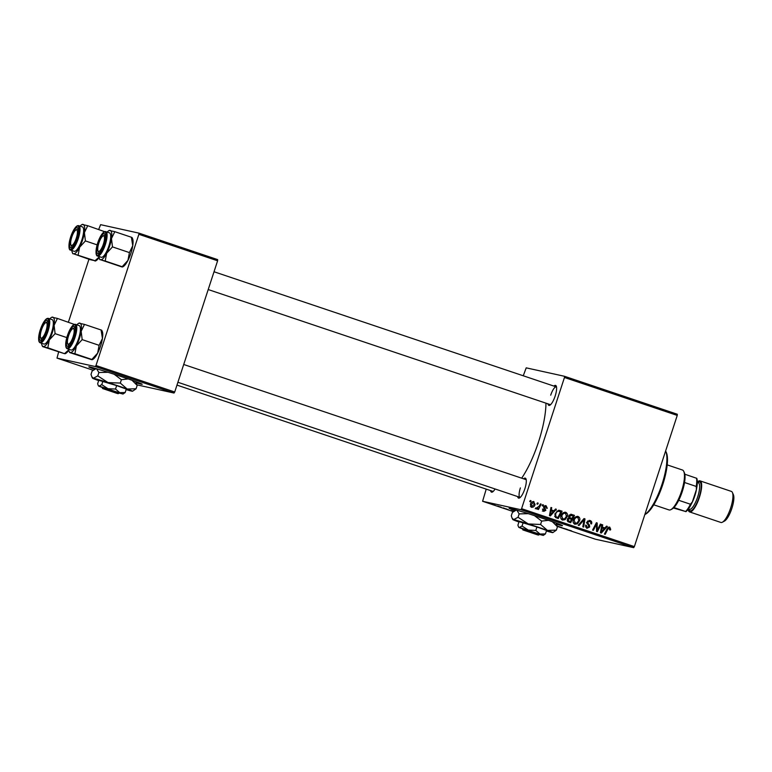 <?xml version="1.0" encoding="UTF-8"?>
<svg xmlns="http://www.w3.org/2000/svg" width="772" height="772" viewBox="0 0 772 772"><rect width="100%" height="100%" fill="white"/><g stroke="black" fill="none" stroke-linecap="round" stroke-linejoin="round"><path stroke-width="1.16" d="M136.316 382.902A28.082 0.82 -161.9 0 0 142.212 384.292A28.082 0.82 -161.9 0 0 123.308 377.286A28.082 0.82 -161.9 0 0 88.819 366.845A28.082 0.82 -161.9 0 0 94.416 369.209M90.006 366.98A28.082 0.82 -161.9 0 0 94.966 368.91M556.593 524.275A28.082 0.82 -161.9 0 0 562.489 525.674A28.082 0.82 -161.9 0 0 543.584 518.668A28.082 0.82 -161.9 0 0 509.095 508.217A28.082 0.82 -161.9 0 0 514.692 510.582M510.273 508.362A28.082 0.82 -161.9 0 0 515.242 510.292M495.064 488.975A10.528 2.972 108.6 0 1 492.478 491.976A10.528 2.972 108.6 0 1 490.587 490.596M176.971 385.103L492.941 491.388A9.36 2.644 -71.4 0 0 493.202 491.426M553.929 386.096A10.528 2.972 108.6 0 1 556.274 386.145A10.528 2.972 108.6 0 1 555.155 396.046A10.528 2.972 108.6 0 1 549.857 405.223A10.528 2.972 108.6 0 1 547.956 403.843M208.208 289.548L550.32 404.634A9.36 2.644 -71.4 0 0 550.581 404.673M523.619 478.823A10.528 2.972 108.6 0 1 525.964 478.872A10.528 2.972 108.6 0 1 524.854 488.772A10.528 2.972 108.6 0 1 519.546 497.95A10.528 2.972 108.6 0 1 517.655 496.57M520.396 487.914A9.36 2.644 -71.4 0 0 520.01 497.361A9.36 2.644 -71.4 0 0 520.28 497.4M545.958 403.167A53.828 15.208 108.6 0 1 538.48 442.076A53.828 15.208 108.6 0 1 521.679 478.167M503.315 507.899L504.087 508.159L503.315 507.899M498.094 506.142L498.866 506.403L498.094 506.142M513.448 511.469L510.379 510.543L513.525 511.411M571.425 530.866L565.355 529.032L571.541 530.885M570.604 530.596L570.083 530.383M557.278 526.05L561.833 527.585L557.22 526.128M564.467 377.479L564.506 376.292L677.285 414.236L677.247 415.413L564.467 377.479L521.582 508.68L634.362 546.615L633.677 547.657L520.897 509.713L482.596 501.269L513.303 511.595M557.365 526.417L595.376 539.203L633.677 547.657M567.188 529.389L561.35 527.681L567.188 529.389M508.005 509.539L503.296 508.034L508.121 509.559M507.175 509.269L506.48 508.96M505.805 508.825L506.654 509.134M504.097 508.294L504.801 508.565M494.63 504.975L491.195 503.942L494.63 504.975M501.076 507.146L496.956 505.949L501.076 507.146M490.934 503.73L491.706 503.991L490.934 503.73M564.506 376.292L526.205 367.848L523.262 375.781M486.215 489.13L482.596 501.269M542.648 504.656L543.42 504.917L542.899 505.978L542.108 505.708L542.648 504.656M537.428 502.9L538.2 503.161L537.679 504.222L536.887 503.952L537.428 502.9M565.229 512.203L565.76 512.318C567.362 513.226 567.854 514.634 567.217 516.545L565.065 519.643L562.47 520.077C560.819 519.141 560.337 517.703 561.032 515.744C561.823 513.274 563.406 512.125 565.76 512.318L565.49 512.241M555.551 508.999L556.39 509.279L550.388 515.899L549.442 515.58L550.967 507.455L551.739 507.715L551.295 509.925L553.939 510.813L555.551 508.999M571.029 514.258L574.474 515.358L570.672 522.721L567.777 521.602L567.323 519.498L568.974 517.944L568.559 516.063L571.232 514.287M584.018 518.572L585.002 518.909L583.603 527.073L582.821 526.813L584.028 519.807L579.048 525.539L578.218 525.259L584.018 518.572M609.388 528.009L607.892 529.129L605.2 534.34L604.418 534.07L607.207 528.675L609.735 527.112L610.7 529.341L610.401 530.026L609.591 529.872L609.388 528.009L607.863 527.672M600.384 524.082L601.166 524.342L597.354 531.696L596.534 531.426L596.563 524.101L593.369 530.354L592.578 530.094L596.389 522.731L597.2 523.011L597.19 530.325L600.384 524.082M677.247 415.413L634.362 546.615M606.522 526.147L607.361 526.427L601.359 533.047L600.413 532.728L601.938 524.603L602.72 524.863L602.276 527.073L604.92 527.961L606.522 526.147M589.74 521.399L587.81 522.19L587.782 522.943L589.374 524.941L589.692 526.938L586.932 528.309L585.552 525.153L586.353 525.327L587.251 527.401L588.901 526.726L587.009 522.007L590.097 520.502C591.622 521.119 592.105 522.258 591.535 523.918L590.734 523.754L590.908 522.538L589.74 521.399L587.608 521.003M587.251 527.401L585.958 527.122L587.251 527.401M577.61 516.362L578.141 516.487C579.743 517.385 580.235 518.794 579.598 520.714L577.446 523.812L574.851 524.246C573.2 523.31 572.718 521.862 573.413 519.913C574.204 517.433 575.787 516.294 578.141 516.487L577.871 516.41M545.794 506.384L544.492 507.465L545.843 510.34L543.691 511.402L542.484 509.095L543.295 509.25L543.961 510.707L545.1 509.713L543.691 506.712L546.055 505.689L547.28 508.227L546.441 508.179L545.794 506.384L544.125 506.027M558.938 510.244L562.093 511.199L558.291 518.552L555.512 517.51L554.885 513.872L558.629 510.244L559.883 510.456L558.629 510.244M533.577 501.539L535.073 504.502C534.504 506.5 533.298 507.426 531.445 507.281L530.412 504.309C530.991 502.398 532.178 501.501 533.973 501.626L533.77 501.568M536.53 508.044L539.281 506.036L540.41 503.904L541.191 504.164L538.431 509.52L537.64 509.259L538.219 508.15L536.55 508.999L536.096 508.623L537.09 508.169L535.787 507.879M530.267 500.488L531.039 500.748L530.518 501.81L529.727 501.539L530.267 500.488M138.873 234.312L138.912 233.125L217.646 259.614L217.607 260.791L138.873 234.312L95.989 365.503L174.723 391.993L174.028 393.035L95.294 366.546L57.003 358.102L93.026 370.213M174.028 393.035L137.049 384.871M138.912 233.125L100.611 224.671L98.719 229.4M88.954 259.267L68.409 322.127M58.643 351.993L57.003 358.102M217.607 260.791L174.723 391.993M95.294 366.546L95.989 365.503M520.897 509.713L521.582 508.68M556.525 387.013A9.36 2.644 -71.4 0 0 556.284 386.888A9.36 2.644 -71.4 0 0 550.706 395.187M526.214 479.75A9.36 2.644 -71.4 0 0 525.973 479.615L183.717 364.48M600.346 524.159L601.166 524.342M595.772 523.927L596.563 524.101M594.768 525.867L595.617 526.05M596.341 522.818L597.2 523.011M596.476 527.826L597.287 528M596.515 530.171L597.19 530.325M606.454 526.224L607.361 526.427M604.495 527.865L603.829 528.608M601.919 524.69L602.72 524.863M601.504 526.9L602.276 527.073M601.494 526.958L604.92 527.961M602.411 530.692L604.196 528.723L602.083 528.019L601.272 532.072L602.411 530.692M600.568 531.918L601.272 532.072M601.33 527.845L602.083 528.019M609.899 529.167L610.7 529.341M609.6 529.853L610.401 530.026M608.896 527.044L609.533 528.067M589.132 520.347L590.416 521.747M590.734 523.734L591.535 523.918M587.009 522.017L587.81 522.19M586.865 522.74L587.782 522.943M586.488 522.654L588.071 524.661L589.374 524.941M588.071 524.661L588.438 525.423M588.891 526.765L589.692 526.938M587.926 527.508L586.585 528.164M585.552 525.153L586.353 525.327M585.485 525.327L586.286 525.5M585.466 526.861L585.958 527.122M583.931 518.668L585.002 518.909M583.642 519.006L583.516 519.701M583.121 519.614L584.028 519.807M577.205 516.352L578.344 517.694M578.788 520.531L579.598 520.714M576.452 523.3L577.446 523.812M576.153 523.522L574.513 524.101M573.335 522.75L574.262 523.136M576.491 517.086L575.294 517.115M573.876 523.059L577.031 523.011L578.836 520.415L577.784 517.375L576.327 517.047M573.364 520.077L574.165 520.26L575.391 523.397L574.088 523.107M577.784 517.375C575.96 517.337 574.744 518.302 574.165 520.26M570.72 514.248L574.474 515.358M573.171 515.078L572.795 515.812M571.483 518.34L571.068 519.151M569.861 521.496L569.437 522.306M568.578 517.423L571.956 518.446L573.249 515.957L571.791 515.474L569.321 516.343L570.315 517.896L571.956 518.446M571.791 515.474L569.225 514.972M567.217 520.666L570.334 521.602L571.512 519.305L570.257 518.88L568.887 518.784L568.105 519.72L569.003 521.148L570.334 521.602M568.954 518.591L567.594 518.494M567.709 520.868L569.003 521.148M567.304 519.546L568.105 519.72M567.845 518.552L570.257 518.88M569.022 517.607L570.315 517.896M568.52 516.169L569.321 516.343M546.479 508.053L547.28 508.227M546.441 508.159L547.242 508.333M543.691 506.741L544.492 506.914M543.604 507.262L544.492 507.465M543.855 508.063L544.443 508.806M545.042 510.157L545.843 510.34M544.54 510.051L542.388 511.112M545.128 505.563L545.997 506.48M555.473 509.076L556.39 509.279M553.524 510.717L552.858 511.46M550.947 507.542L551.739 507.715M550.533 509.752L551.295 509.925M550.523 509.809L553.939 510.813M551.44 513.544L553.215 511.575L551.111 510.871L550.301 514.924L551.44 513.544M549.587 514.77L550.301 514.924M550.359 510.707L551.111 510.871M558.803 510.244L562.093 511.199M560.79 510.91L560.414 511.643M557.481 517.327L557.056 518.147M554.595 516.304L557.953 517.433L560.868 511.797L556.786 510.996M554.701 516.333L557.953 517.433M554.836 514.007L555.637 514.181L555.888 516.593M559.864 511.46C557.751 510.967 556.342 511.875 555.637 514.181M564.824 512.193L565.963 513.525M566.407 516.371L567.217 516.545M564.071 519.141L565.065 519.643M563.772 519.363L562.132 519.932M560.954 518.581L561.881 518.977M564.11 512.926L562.913 512.946M561.495 518.89L564.65 518.842L566.455 516.246L565.403 513.206L563.946 512.878M560.983 515.918L561.784 516.092L563.01 519.228L561.707 518.948M565.403 513.206C563.579 513.177 562.363 514.133 561.784 516.092M533.105 501.549L533.78 502.35M530.374 506.287L531.715 506.586L534.272 504.328L535.073 504.502M532.159 506.644L531.059 507.107M530.393 504.396L531.184 504.579L531.84 506.625L530.547 506.336M534.272 504.328L533.732 502.331L532.323 502.012M533.732 502.331L531.184 504.579M537.389 502.977L538.2 503.161M540.361 503.981L541.191 504.164M537.688 508.034L538.219 508.15M536.926 507.87L535.257 508.719M542.61 504.734L543.42 504.917M530.229 500.574L531.039 500.748M563.261 528.251L564.969 528.743L563.261 528.251M511.247 510.649L513.486 511.45M511.913 510.794L511.209 510.784M513.505 511.431L511.875 510.881M492.555 504.454L495.016 505.187L491.986 504.145M494.427 504.907L495.016 505.187M556.303 523.706A28.082 0.82 -161.9 0 0 561.447 525.085M136.026 382.333A28.082 0.82 -161.9 0 0 141.18 383.703M665.753 451.224L666.371 452.604A33.939 9.592 108.6 0 1 662.772 484.526A33.939 9.592 108.6 0 1 645.691 514.084L644.842 514.557A35.107 9.92 -71.4 0 0 662.029 484.237A35.107 9.92 -71.4 0 0 665.753 451.224A35.107 9.92 -71.4 0 0 665.628 450.954M107.183 232.102A15.45 4.362 108.6 0 1 108.852 230.674A15.45 4.362 108.6 0 1 110.155 230.403A15.45 4.362 -71.4 0 1 111.467 238.558A15.45 4.362 108.6 0 1 109.643 246.017A15.45 4.362 108.6 0 1 106.671 253.226L112.48 246.895L111.467 238.558L114.806 231.677L109.856 230.587M104.027 244.29A10.528 2.972 108.6 0 1 98.729 253.457A10.528 2.972 108.6 0 1 98.189 242.997A10.528 2.972 108.6 0 1 105.146 234.379A10.528 2.972 108.6 0 1 104.027 244.29M98.343 251.334A9.36 2.644 -71.4 0 0 99.183 252.878A9.36 2.644 -71.4 0 0 99.453 252.917A9.36 2.644 108.6 0 1 99.183 252.878A9.36 2.644 108.6 0 1 98.575 252.232L97.967 250.842A8.193 2.316 -71.4 0 0 103.062 245.062A8.193 2.316 -71.4 0 0 102.956 236A8.193 2.316 -71.4 0 0 99.154 242.225A8.193 2.316 -71.4 0 0 97.967 250.842M108.929 245.863A12.873 3.638 -71.4 0 0 109.47 232.874L105.851 231.658A12.873 3.638 108.6 0 1 105.31 244.647A12.873 3.638 108.6 0 1 97.639 256.053L101.257 257.279A12.873 3.638 -71.4 0 0 108.929 245.863M131.443 237.554L132.745 245.718L129.416 252.589L112.48 246.895M131.742 237.371L114.806 231.677M129.416 252.589L127.949 260.386L122.15 266.726L105.214 261.023L106.671 253.226A15.45 4.362 108.6 0 1 100.563 259.749L105.214 261.023M121.841 266.909L100.563 259.749A15.45 4.362 108.6 0 1 99.434 258.659A15.45 4.362 108.6 0 1 98.97 256.507M132.108 237.612L132.562 238.654A15.45 4.362 108.6 0 1 132.745 245.718A15.45 4.362 108.6 0 1 127.949 260.386A15.45 4.362 108.6 0 1 123.153 266.63L122.507 266.996M102.956 236L104.288 235.277A9.36 2.644 108.6 0 1 105.156 235.122A9.36 2.644 108.6 0 1 105.388 235.257A9.36 2.644 -71.4 0 0 105.156 235.122A9.36 2.644 -71.4 0 0 103.554 235.846M76.592 237.255A8.193 2.316 -71.4 0 0 75.888 230.037A8.193 2.316 -71.4 0 0 71.478 238.094A8.193 2.316 -71.4 0 0 70.899 244.869A8.193 2.316 -71.4 0 0 76.592 237.255M75.888 230.037L77.219 229.303A9.36 2.644 108.6 0 1 78.088 229.159A9.36 2.644 108.6 0 1 78.319 229.284A9.36 2.644 -71.4 0 0 78.088 229.159A9.36 2.644 -71.4 0 0 76.486 229.873M71.275 245.361A9.36 2.644 -71.4 0 0 72.114 246.905A9.36 2.644 -71.4 0 0 72.385 246.944A9.36 2.644 108.6 0 1 72.114 246.905A9.36 2.644 108.6 0 1 71.506 246.258L70.899 244.869M80.114 226.128A15.45 4.362 108.6 0 1 81.784 224.7A15.45 4.362 108.6 0 1 83.086 224.43A15.45 4.362 -71.4 0 1 84.399 232.584A15.45 4.362 108.6 0 1 82.575 240.044A15.45 4.362 108.6 0 1 79.603 247.262L85.412 240.922L84.399 232.584L87.738 225.704L82.787 224.613M76.959 238.316A10.528 2.972 108.6 0 1 71.661 247.494A10.528 2.972 108.6 0 1 71.121 237.023A10.528 2.972 108.6 0 1 78.078 228.406A10.528 2.972 108.6 0 1 76.959 238.316M81.861 239.889A12.873 3.638 -71.4 0 0 82.401 226.9L78.783 225.685A12.873 3.638 108.6 0 1 78.242 238.673A12.873 3.638 108.6 0 1 70.57 250.089L74.189 251.305A12.873 3.638 -71.4 0 0 81.861 239.889M104.374 231.59L87.738 225.704M97.108 244.859L85.412 240.922M78.146 255.049L79.603 247.262A15.45 4.362 108.6 0 1 73.494 253.776L95.081 260.753L90.131 259.662L73.494 253.776A15.45 4.362 108.6 0 1 72.365 252.685A15.45 4.362 108.6 0 1 71.902 250.533M99.038 257.144L94.773 260.936M99.096 257.481A15.45 4.362 108.6 0 1 96.085 260.656L95.439 261.023M68.245 336.795A8.193 2.316 -71.4 0 0 67.656 343.579A8.193 2.316 -71.4 0 0 73.35 335.955A8.193 2.316 -71.4 0 0 72.645 328.737A8.193 2.316 -71.4 0 0 68.245 336.795M68.032 344.061A9.36 2.644 -71.4 0 0 68.872 345.605A9.36 2.644 -71.4 0 0 69.142 345.644A9.36 2.644 108.6 0 1 68.872 345.605A9.36 2.644 108.6 0 1 68.274 344.959L67.656 343.579M72.645 328.737L73.977 328.003A9.36 2.644 108.6 0 1 74.845 327.859A9.36 2.644 108.6 0 1 75.087 327.984A9.36 2.644 -71.4 0 0 74.845 327.859A9.36 2.644 -71.4 0 0 73.243 328.573M101.132 330.291L102.444 338.445A15.45 4.362 108.6 0 1 100.621 345.904A15.45 4.362 108.6 0 1 97.648 353.122L91.839 359.453L74.903 353.75L76.36 345.962L82.17 339.622L81.166 331.284L84.495 324.404L79.545 323.314M101.798 330.339L102.261 331.381A15.45 4.362 108.6 0 1 102.444 338.445L99.106 345.325L97.648 353.122A15.45 4.362 108.6 0 1 92.843 359.366L92.196 359.723M67.878 335.723A10.528 2.972 108.6 0 1 74.836 327.116A10.528 2.972 108.6 0 1 73.716 337.017A10.528 2.972 108.6 0 1 68.419 346.194A10.528 2.972 108.6 0 1 67.878 335.723M67.328 348.79L70.947 350.005A12.873 3.638 -71.4 0 0 78.628 338.59A12.873 3.638 -71.4 0 0 79.159 325.601L75.54 324.385A12.873 3.638 108.6 0 1 75.009 337.374A12.873 3.638 108.6 0 1 67.328 348.79C65.176 348.047 65.195 343.665 67.396 335.627A12.169 3.435 -71.4 0 0 67.019 347.931A12.169 3.435 -71.4 0 0 74.17 337.113A12.169 3.435 -71.4 0 0 74.575 324.809A12.169 3.435 -71.4 0 0 67.425 335.627C70.522 327.463 73.234 323.719 75.54 324.385M91.54 359.636L69.953 352.659L74.903 353.75M101.431 330.098L84.495 324.404M99.106 345.325L82.17 339.622M69.953 352.659L70.262 352.476A15.45 4.362 108.6 0 0 76.36 345.962A15.45 4.362 108.6 0 0 81.166 331.284A15.45 4.362 108.6 0 0 79.854 323.13A15.45 4.362 108.6 0 0 78.541 323.4L79.198 323.043M76.872 324.838A15.45 4.362 108.6 0 1 78.541 323.4M68.66 349.233A15.45 4.362 -71.4 0 0 69.133 351.385A15.45 4.362 -71.4 0 0 70.262 352.476M41.775 328.988A8.193 2.316 -71.4 0 0 40.588 337.605A8.193 2.316 -71.4 0 0 45.683 331.815A8.193 2.316 -71.4 0 0 45.577 322.764A8.193 2.316 -71.4 0 0 41.775 328.988M40.964 338.088A9.36 2.644 -71.4 0 0 41.804 339.632A9.36 2.644 -71.4 0 0 42.074 339.67A9.36 2.644 108.6 0 1 41.804 339.632A9.36 2.644 108.6 0 1 41.206 338.985L40.588 337.605M45.577 322.764L46.909 322.03A9.36 2.644 108.6 0 1 47.777 321.885A9.36 2.644 108.6 0 1 48.018 322.011A9.36 2.644 -71.4 0 0 47.777 321.885A9.36 2.644 -71.4 0 0 46.175 322.599M40.81 329.76A10.528 2.972 108.6 0 1 47.767 321.142A10.528 2.972 108.6 0 1 46.648 331.043A10.528 2.972 108.6 0 1 41.35 340.22A10.528 2.972 108.6 0 1 40.81 329.76M40.26 342.816L43.879 344.032A12.873 3.638 -71.4 0 0 51.55 332.616A12.873 3.638 -71.4 0 0 52.091 319.627L48.472 318.411A12.873 3.638 108.6 0 1 47.941 331.4A12.873 3.638 108.6 0 1 40.26 342.816C38.108 342.073 38.127 337.692 40.327 329.654A12.169 3.435 -71.4 0 0 39.951 341.967A12.169 3.435 -71.4 0 0 47.102 331.14A12.169 3.435 -71.4 0 0 47.507 318.836A12.169 3.435 -71.4 0 0 40.356 329.654C43.454 321.49 46.166 317.746 48.472 318.411M68.737 349.87L64.472 353.663L42.885 346.696L47.835 347.786L49.292 339.989L55.102 333.658L54.088 325.311L57.427 318.431L52.477 317.34M74.064 324.317L57.427 318.431M66.797 337.586L55.102 333.658M64.472 353.663L47.835 347.786M42.885 346.696L43.184 346.503A15.45 4.362 108.6 0 0 49.292 339.989A15.45 4.362 108.6 0 0 54.088 325.311A15.45 4.362 108.6 0 0 52.785 317.157A15.45 4.362 108.6 0 0 51.473 317.437L52.129 317.07M68.785 350.208A15.45 4.362 108.6 0 1 65.774 353.393L65.128 353.75M49.804 318.865A15.45 4.362 108.6 0 1 51.473 317.437M41.592 343.26A15.45 4.362 -71.4 0 0 42.064 345.412A15.45 4.362 -71.4 0 0 43.184 346.503M668.813 509.858A21.066 5.954 -71.4 0 0 668.986 509.925A21.066 5.954 -71.4 0 0 669.16 509.974A21.066 5.954 -71.4 0 0 670.945 509.607A21.066 5.954 -71.4 0 0 681.338 491.86A21.066 5.954 -71.4 0 0 683.78 471.441A21.066 5.954 -71.4 0 0 682.419 470.003L667.191 464.879M683.78 471.441L684.397 472.831A19.898 5.616 108.6 0 1 684.812 474.22A19.898 5.616 108.6 0 1 684.542 482.5A19.898 5.616 108.6 0 1 678.723 500.295A19.898 5.616 108.6 0 1 673.908 507.571A19.898 5.616 108.6 0 1 672.267 508.873L670.945 509.607M673.445 508.015L685.613 511.508A19.898 5.616 -71.4 0 0 690.429 504.232L692.378 501.877A18.721 5.288 108.6 0 1 685.883 511.691M673.908 507.571L685.613 511.508M684.812 474.22L696.788 478.341A18.721 5.288 108.6 0 1 696.421 489.496L692.378 501.877M678.723 500.295L690.429 504.232M696.421 489.496L696.238 486.437A19.898 5.616 -71.4 0 0 696.518 478.157M684.542 482.5L696.238 486.437M732.416 492.526L733.4 494.746A14.514 4.101 108.6 0 1 731.856 508.391A14.514 4.101 108.6 0 1 724.561 521.032L722.428 522.2A16.386 4.632 -71.4 0 0 730.679 507.928A16.386 4.632 -71.4 0 0 732.416 492.526A16.386 4.632 -71.4 0 0 731.354 491.397L700.079 480.879A16.386 4.632 -71.4 0 0 697.328 482.075M696.595 488.666A15.218 4.294 108.6 0 1 694.81 495.904A15.218 4.294 108.6 0 1 691.558 503.624M688.161 509.317A16.386 4.632 -71.4 0 0 689.628 511.933A16.386 4.632 -71.4 0 0 699.393 497.409A16.386 4.632 -71.4 0 0 700.079 480.879M689.628 511.933L720.903 522.461A16.386 4.632 -71.4 0 0 722.428 522.2M538.48 535.064L523.657 530.103L538.402 535.064L539.956 534.311L522.943 528.627L522.229 528.463L523.011 529.959L537.843 534.871M523.011 529.959L537.746 534.919M522.297 528.492L522.914 529.978M539.638 534.485L543.295 535.411L545.447 533.896L540.014 534.05L535.807 530.422L536.936 526.977L519.045 521.669L517.916 525.114L518.408 526.572L518.832 527.411L522.335 528.83M545.447 533.896L546.576 530.451L536.936 526.977M535.807 530.422L528.309 530.113L522.046 526.022L523.165 522.576M522.046 526.022L519.363 527.459L543.295 535.411M546.402 530.982A21.066 0.618 -161.9 0 0 551.961 532.506A21.066 0.618 -161.9 0 0 552.82 532.622A21.066 0.618 -161.9 0 0 547.444 530.403A21.066 0.618 -161.9 0 0 528.299 523.956A21.066 0.618 -161.9 0 0 513.66 519.624A21.066 0.618 -161.9 0 0 512.791 519.537A21.066 0.618 -161.9 0 0 518.176 521.727A21.066 0.618 -161.9 0 0 518.938 521.997M552.82 532.622L556.351 530.152L547.444 530.403L540.574 524.458L541.674 521.09L548.458 520.328M556.351 530.152L557.452 526.784L555.956 523.03A21.066 0.618 -161.9 0 0 555.811 522.914M552.318 521.669L557.452 526.784M540.574 524.458L528.299 523.956L518.041 517.269L519.141 513.901L528.27 513.66M534.465 515.648L541.674 521.09M518.041 517.269L513.66 519.624L512.087 518.157L511.296 515.783L512.396 512.415L516.391 510.022M516.786 510.06L519.141 513.901M516.111 509.935A21.066 0.618 -161.9 0 0 515.928 509.945L515.021 510.398M523.657 530.103L522.943 528.627M118.212 393.681L103.38 388.721L118.126 393.681L119.679 392.938L102.608 387.226L101.952 387.081L102.734 388.577L117.566 393.498M102.734 388.577L117.479 393.537M102.02 387.11L102.647 388.596M119.361 393.102L123.018 394.029L125.18 392.523L119.737 392.668L115.53 389.04L116.659 385.595L98.768 380.287L97.648 383.732L98.131 385.189L98.555 386.029L102.058 387.447M125.18 392.523L126.299 389.078L116.659 385.595M115.53 389.04L108.032 388.731L101.769 384.649L102.898 381.204M101.769 384.649L99.086 386.087L123.018 394.029M126.135 389.599A21.066 0.618 -161.9 0 0 131.684 391.124A21.066 0.618 -161.9 0 0 132.543 391.24A21.066 0.618 -161.9 0 0 127.168 389.02A21.066 0.618 -161.9 0 0 108.022 382.574A21.066 0.618 -161.9 0 0 93.383 378.241A21.066 0.618 -161.9 0 0 92.515 378.155A21.066 0.618 -161.9 0 0 97.899 380.345A21.066 0.618 -161.9 0 0 98.662 380.615M132.543 391.24L136.075 388.77L127.168 389.02L120.297 383.076L121.397 379.708L128.191 378.946M136.075 388.77L137.175 385.402L135.679 381.648A21.066 0.618 -161.9 0 0 135.534 381.532M132.051 380.287L137.175 385.402M120.297 383.076L108.022 382.574L97.774 375.887L98.874 372.519L108.003 372.287M114.188 374.275L121.397 379.708M97.774 375.887L93.383 378.241L91.82 376.775L91.019 374.401L92.129 371.033L96.114 368.64M96.51 368.678L98.874 372.519M95.834 368.553A21.066 0.618 -161.9 0 0 95.651 368.562L94.753 369.026M103.38 388.721L102.666 387.255M600.944 529.901L601.706 530.065M607.062 528.945L607.892 529.129M587.328 523.783L588.621 524.063M581.934 520.975L582.879 521.177M543.797 507.966L545.061 508.246M549.973 512.753L550.735 512.917M555.522 516.767L556.824 517.057M104.481 244.386A12.169 3.435 -71.4 0 0 104.886 232.082A12.169 3.435 -71.4 0 0 97.735 242.9A12.169 3.435 -71.4 0 0 97.33 255.204A12.169 3.435 -71.4 0 0 104.481 244.386M77.412 238.413A12.169 3.435 -71.4 0 0 77.818 226.109A12.169 3.435 -71.4 0 0 70.667 236.927A12.169 3.435 -71.4 0 0 70.262 249.231A12.169 3.435 -71.4 0 0 77.412 238.413M697.763 482.568A15.218 4.294 108.6 0 1 699.065 497.342A15.218 4.294 108.6 0 1 688.807 509.192M688.373 509.047L689.309 509.356A14.041 3.966 -71.4 0 0 697.685 496.907A14.041 3.966 -71.4 0 0 698.264 482.741L697.328 482.423M569.832 518.765L568.53 518.475M571.116 515.271L569.823 514.982M105.851 231.658C103.544 230.982 100.833 234.736 97.706 242.89C94.435 254.461 96.857 256.323 97.639 256.053M99.434 258.659L99.897 259.691M108.852 230.674L109.499 230.317M556.284 386.888L214.027 271.754M78.783 225.685C76.476 225.019 73.765 228.763 70.628 236.927C67.367 248.487 69.789 250.36 70.57 250.089M72.365 252.685L72.829 253.718M81.784 224.7L82.43 224.343M177.898 382.275L520.01 497.361M69.133 351.385L69.586 352.428M42.064 345.412L42.518 346.454M668.986 509.925L653.768 504.811M512.791 519.537L512.087 518.157M518.832 527.411L518.408 526.572M92.515 378.155L91.82 376.775M98.555 386.029L98.131 385.189"/></g></svg>
